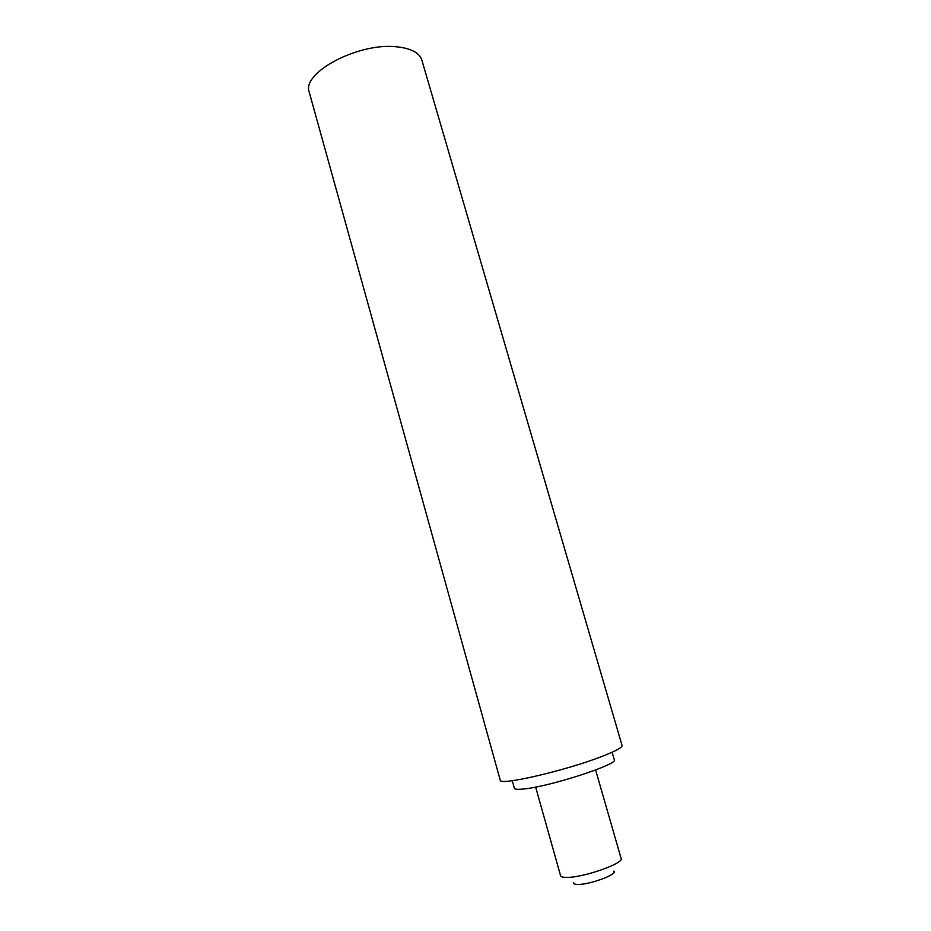 <?xml version="1.0" encoding="UTF-8"?>
<svg xmlns="http://www.w3.org/2000/svg" width="931" height="931" viewBox="0 0 931 931"><rect width="100%" height="100%" fill="white"/><g stroke="black" fill="none" stroke-linecap="round" stroke-linejoin="round"><path stroke-width="1.4" d="M612.121 752.248L614.262 759.626C620.046 763.653 551.455 786.171 524.479 788.894C518.334 789.604 514.971 789.43 514.401 788.359L514.331 788.126M595.607 769.995L621.082 858.301C624.957 862.909 584.331 877.433 567.316 877.386C563.348 877.468 561.114 876.944 560.613 875.815L560.543 875.571M573.601 882.739C573.38 883.915 574.916 884.473 578.221 884.45C590.498 884.566 618.964 873.813 613.599 871.16M309.406 92.774L309.127 91.773C301.993 72.816 357.225 43.035 395.268 46.678C410.932 48.051 419.869 52.764 422.069 60.841L622.013 745.324C622.781 747.302 615.705 751.154 600.798 756.88C564.663 770.868 499.691 785.787 500.273 780.306L500.203 780.05M512.259 780.69L514.401 788.359M535.651 787.079L560.613 875.815M309.127 91.773L500.273 780.306"/></g></svg>
